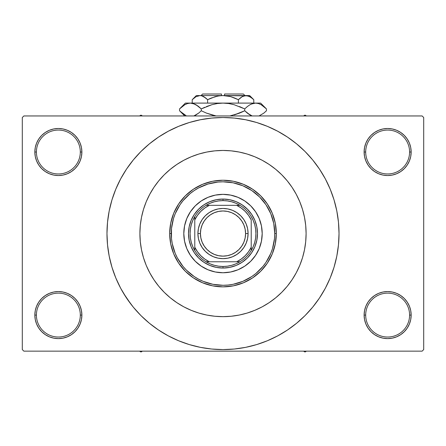 <?xml version="1.0" encoding="UTF-8"?>
<svg xmlns="http://www.w3.org/2000/svg" width="446" height="446" viewBox="0 0 446 446"><rect width="100%" height="100%" fill="white"/><g stroke="black" fill="none" stroke-linecap="round" stroke-linejoin="round"><path stroke-width="0.67" d="M364.572 310.5L364.114 315.088L365.687 315.088A21.954 21.954 0 0 0 387.635 337.037A21.954 21.954 0 0 0 409.59 315.088A21.954 21.954 0 0 0 387.635 293.133A21.954 21.954 0 0 0 365.687 315.088L364.114 315.088L364.572 319.676L365.91 324.086L368.078 328.156L371.005 331.718L374.568 334.645L378.637 336.814L383.047 338.157L387.635 338.609L392.224 338.157L396.639 336.814L400.703 334.645L404.266 331.718L407.192 328.156L409.367 324.086L410.705 319.676L411.156 315.088L409.59 315.088A21.954 21.954 0 0 1 387.635 337.037A21.954 21.954 0 0 1 365.687 315.088A21.954 21.954 0 0 1 387.635 293.133A21.954 21.954 0 0 1 409.59 315.088L411.156 315.088L410.705 310.5L409.367 306.084L407.192 302.02L404.266 298.458L400.703 295.531L396.639 293.357L392.224 292.018L387.635 291.567L383.047 292.018L378.637 293.357L374.568 295.531L371.005 298.458L368.078 302.02L365.91 306.084L364.572 310.5L364.114 315.088L364.572 319.676M364.12 315.088A23.521 23.521 0 0 1 387.635 291.567A23.521 23.521 0 0 1 411.156 315.088L410.705 310.5M35.295 310.5L34.844 315.088L36.41 315.088A21.954 21.954 0 0 0 58.365 337.037A21.954 21.954 0 0 0 80.313 315.088A21.954 21.954 0 0 0 58.365 293.133A21.954 21.954 0 0 0 36.41 315.088L34.844 315.088A23.521 23.521 0 0 1 58.365 291.567A23.521 23.521 0 0 1 81.886 315.088L80.313 315.088A21.954 21.954 0 0 1 58.365 337.037A21.954 21.954 0 0 1 36.41 315.088A21.954 21.954 0 0 1 58.365 293.133A21.954 21.954 0 0 1 80.313 315.088L81.886 315.088L81.428 310.5L80.09 306.084L77.922 302.02L74.995 298.458L71.432 295.531L67.363 293.357L62.953 292.018L58.365 291.567L53.776 292.018L49.361 293.357L45.297 295.531L41.734 298.458L38.808 302.02L36.633 306.084L35.295 310.5L34.844 315.088L35.295 319.676L36.633 324.086L38.808 328.156L41.734 331.718L45.297 334.645L49.361 336.814L53.776 338.157L58.365 338.609L62.953 338.157L67.363 336.814L71.432 334.645L74.995 331.718L77.922 328.156L80.09 324.086L81.428 319.676L81.886 315.088L81.428 310.5M81.428 156.607L81.886 152.019L81.428 147.431L80.09 143.015L77.922 138.951L74.995 135.389L71.432 132.462L67.363 130.288L62.953 128.95L58.365 128.498L53.776 128.95L49.361 130.288L45.297 132.462L41.734 135.389L38.808 138.951L36.633 143.015L35.295 147.431L34.844 152.019L35.295 156.607L36.633 161.017L38.808 165.087L41.734 168.649L45.297 171.576L49.361 173.745L53.776 175.088L58.365 175.54L62.953 175.088L67.363 173.745L71.432 171.576L74.995 168.649L77.922 165.087L80.09 161.017L81.428 156.607L81.886 152.019L80.313 152.019A21.954 21.954 0 0 0 58.365 130.065A21.954 21.954 0 0 0 36.41 152.019L34.844 152.019A23.521 23.521 0 0 1 58.365 128.498A23.521 23.521 0 0 1 81.88 152.019M364.572 147.431L364.114 152.019L365.687 152.019A21.954 21.954 0 0 0 387.635 173.968A21.954 21.954 0 0 0 409.59 152.019A21.954 21.954 0 0 0 387.635 130.065A21.954 21.954 0 0 0 365.687 152.019L364.114 152.019A23.521 23.521 0 0 1 387.635 128.498A23.521 23.521 0 0 1 411.156 152.019L409.59 152.019A21.954 21.954 0 0 1 387.635 173.968A21.954 21.954 0 0 1 365.687 152.019A21.954 21.954 0 0 1 387.635 130.065A21.954 21.954 0 0 1 409.59 152.019L411.156 152.019L410.705 147.431L409.367 143.015L407.192 138.951L404.266 135.389L400.703 132.462L396.639 130.288L392.224 128.95L387.635 128.498L383.047 128.95L378.637 130.288L374.568 132.462L371.005 135.389L368.078 138.951L365.91 143.015L364.572 147.431L364.114 152.019L364.572 156.607L365.91 161.017L368.078 165.087L371.005 168.649L374.568 171.576L378.637 173.745L383.047 175.088L387.635 175.54L392.224 175.088L396.639 173.745L400.703 171.576L404.266 168.649L407.192 165.087L409.367 161.017L410.705 156.607L411.156 152.019L410.705 147.431M35.295 147.431L34.844 152.019L36.41 152.019A21.954 21.954 0 0 1 58.365 130.065A21.954 21.954 0 0 1 80.313 152.019A21.954 21.954 0 0 1 58.365 173.968A21.954 21.954 0 0 1 36.41 152.019A21.954 21.954 0 0 0 58.365 173.968A21.954 21.954 0 0 0 80.313 152.019L81.886 152.019L81.428 147.431M139.899 233.553A83.101 83.101 0 0 1 223 150.453A83.101 83.101 0 0 1 306.101 233.553L305.7 241.699L304.507 249.766L302.522 257.676L299.779 265.353L296.289 272.729L292.097 279.72L287.241 286.271L281.76 292.314L275.717 297.789L269.167 302.65L262.176 306.842L254.8 310.327L247.123 313.075L239.212 315.06L231.145 316.253L223 316.654L214.855 316.253L206.788 315.06L198.877 313.075L191.2 310.327L183.824 306.842L176.833 302.65L170.283 297.789L164.24 292.314L158.759 286.271L153.903 279.72L149.711 272.729L146.221 265.353L143.478 257.676L141.494 249.766L140.3 241.699L139.899 233.553L140.3 225.408L141.494 217.341L143.478 209.43L146.221 201.748L149.711 194.378L153.903 187.381L158.759 180.831L164.24 174.793L170.283 169.313L176.833 164.457L183.824 160.265L191.2 156.775L198.877 154.026L206.788 152.047L214.855 150.848L223 150.453L231.145 150.848L239.212 152.047L247.123 154.026L254.8 156.775L262.176 160.265L269.167 164.457L275.717 169.313L281.76 174.793L287.241 180.831L292.097 187.381L296.289 194.378L299.779 201.748L302.522 209.43L304.507 217.341L305.7 225.408L306.101 233.553A83.101 83.101 0 0 1 223 316.654A83.101 83.101 0 0 1 139.899 233.553A83.101 83.101 0 0 1 223 150.453A83.101 83.101 0 0 1 306.101 233.553A83.101 83.101 0 0 1 223 316.654A83.101 83.101 0 0 1 139.899 233.553L140.3 241.699L141.494 249.766L143.478 257.676L146.221 265.353L149.711 272.729L153.903 279.72L158.759 286.271L164.24 292.314L170.283 297.789L176.833 302.65L183.824 306.842L191.2 310.327L198.877 313.075L206.788 315.06L214.855 316.253L223 316.654L231.145 316.253L239.212 315.06L247.123 313.075L254.8 310.327L262.176 306.842L269.167 302.65L275.717 297.789L281.76 292.314L287.241 286.271L292.097 279.72L296.289 272.729L299.779 265.353L302.522 257.676L304.507 249.766L305.7 241.699L306.101 233.553L305.7 225.408L304.507 217.341L302.522 209.43L299.779 201.748L296.289 194.378L292.097 187.381L287.241 180.831L281.76 174.793L275.717 169.313L269.167 164.457L262.176 160.265L254.8 156.775L247.123 154.026L239.212 152.047L231.145 150.848L223 150.453L214.855 150.848L206.788 152.047L198.877 154.026L191.2 156.775L183.824 160.265L176.833 164.457L170.283 169.313L164.24 174.793L158.759 180.831L153.903 187.381L149.711 194.378L146.221 201.748L143.478 209.43L141.494 217.341L140.3 225.408L139.899 233.553M316.197 302.672L319.475 298.017L325.329 288.25L330.196 277.953L334.032 267.232L336.802 256.188L338.469 244.926L339.027 233.553A116.027 116.027 0 0 1 223 349.58A116.027 116.027 0 0 1 106.973 233.553A116.027 116.027 0 0 1 223 117.521A116.027 116.027 0 0 1 339.027 233.553L338.469 222.18L336.802 210.913L334.032 199.869L330.196 189.149L325.329 178.857L319.475 169.09L315.054 162.918M422.133 351.153L23.867 351.153L22.3 349.58L22.3 117.521L23.867 115.954L422.133 115.954L23.867 115.954L22.3 117.521L22.3 349.58L23.867 351.153L422.133 351.153L423.7 349.58L423.7 117.521L423.7 349.58L422.133 351.153M422.133 115.954L423.7 117.521L422.133 115.954M123.481 293.206L130.946 304.189M129.803 164.435L126.525 169.09L120.671 178.857L115.804 189.149L111.968 199.869L109.198 210.913L107.531 222.18L106.973 233.553L107.531 244.926L109.198 256.188L111.968 267.232L115.804 277.953L120.671 288.25L126.525 298.017L133.309 307.16L140.953 315.595L149.393 323.244L155.414 327.866M149.393 323.244L158.536 330.029L168.304 335.883L178.595 340.75L189.316 344.585L200.365 347.35L211.627 349.023L223 349.58L234.373 349.023L245.635 347.35L256.684 344.585L267.405 340.75L277.696 335.883L287.464 330.029L296.607 323.244L305.047 315.595L312.691 307.16L319.475 298.017L323.484 291.567M247.497 346.966L256.684 344.585M292.119 326.751L296.607 323.244M322.519 173.901L319.475 169.09L312.691 159.947L305.047 151.506L296.607 143.863L290.586 139.241M296.607 143.863L287.464 137.078L277.696 131.224L267.405 126.357L256.684 122.516L245.635 119.751L234.373 118.084L223 117.521L211.627 118.084L200.365 119.751L189.316 122.516L178.595 126.357L168.304 131.224L158.536 137.078L149.393 143.863L140.953 151.506L133.309 159.947L126.525 169.09L122.516 175.534M198.503 120.136L189.316 122.516M153.881 140.356L149.393 143.863M407.192 138.951L404.266 135.389M400.703 132.462L396.639 130.288L392.224 128.95L387.635 128.498L383.047 128.95M378.637 130.288L374.568 132.462M371.005 135.389L368.078 138.951M410.705 156.607L411.156 152.019A23.521 23.521 0 0 1 387.635 175.54A23.521 23.521 0 0 1 364.114 152.019L364.572 156.607M374.568 171.576L378.637 173.745L383.047 175.088L387.635 175.54L392.224 175.088L396.639 173.745L400.703 171.576M404.266 168.649L407.192 165.087M77.922 138.951L74.995 135.389M71.432 132.462L67.363 130.288L62.953 128.95L58.365 128.498L53.776 128.95M49.361 130.288L45.297 132.462M41.734 135.389L38.808 138.951M81.886 152.019A23.521 23.521 0 0 1 58.365 175.54A23.521 23.521 0 0 1 34.844 152.019L35.295 156.607M45.297 171.576L49.361 173.745L53.776 175.088L58.365 175.54L62.953 175.088L67.363 173.745L71.432 171.576M74.995 168.649L77.922 165.087M71.432 295.531L67.363 293.357L62.953 292.018L58.365 291.567L53.776 292.018L49.361 293.357L45.297 295.531M41.734 298.458L38.808 302.02M81.428 319.676L81.886 315.088A23.521 23.521 0 0 1 58.365 338.609A23.521 23.521 0 0 1 34.844 315.088L35.295 319.676M38.808 328.156L41.734 331.718M45.297 334.645L49.361 336.814L53.776 338.157L58.365 338.609L62.953 338.157M67.363 336.814L71.432 334.645M74.995 331.718L77.922 328.156M400.703 295.531L396.639 293.357L392.224 292.018L387.635 291.567L383.047 292.018L378.637 293.357L374.568 295.531M371.005 298.458L368.078 302.02M368.078 328.156L371.005 331.718M374.568 334.645L378.637 336.814L383.047 338.157L387.635 338.609L392.224 338.157M396.639 336.814L400.703 334.645M404.266 331.718L407.192 328.156M410.705 319.676L411.156 315.088A23.521 23.521 0 0 1 387.635 338.609A23.521 23.521 0 0 1 364.114 315.088M256.684 122.516L245.635 119.751M189.316 344.585L200.365 347.35M255.608 255.313A39.198 39.198 0 0 0 262.198 233.553A39.198 39.198 0 0 1 223 272.751A39.198 39.198 0 0 1 183.802 233.553A39.198 39.198 0 0 0 190.392 255.313M190.42 255.352A39.198 39.198 0 0 0 195.276 261.261M215.357 271.999A39.198 39.198 0 0 0 230.643 271.999L223 272.751L215.351 271.999L207.998 269.769L201.224 266.145L195.281 261.272A39.198 39.198 0 0 0 201.202 266.134M201.241 266.156A39.198 39.198 0 0 0 215.346 271.999M230.654 271.999A39.198 39.198 0 0 0 244.759 266.156L238.002 269.769L230.649 271.999M244.798 266.134A39.198 39.198 0 0 0 250.708 261.278L244.776 266.145M250.724 261.261A39.198 39.198 0 0 0 255.58 255.352M169.692 233.553L171.258 233.553A51.742 51.742 0 0 1 223 181.812A51.742 51.742 0 0 1 274.742 233.553L276.308 233.553A53.308 53.308 0 0 0 223 180.24A53.308 53.308 0 0 0 169.692 233.553A53.308 53.308 0 0 1 223 180.24A53.308 53.308 0 0 1 276.308 233.553L275.288 243.951L272.255 253.952L267.327 263.168L260.698 271.252L252.62 277.88L243.399 282.803L233.403 285.841L223 286.862L212.597 285.841L202.601 282.803L193.38 277.88L185.302 271.252L178.673 263.168L173.745 253.952L170.712 243.951L169.692 233.553L170.712 223.151L173.745 213.149L178.673 203.934L185.302 195.855L193.38 189.227L202.601 184.298L212.597 181.266L223 180.24L233.403 181.266L243.399 184.298L252.62 189.227L260.698 195.855L267.327 203.934L272.255 213.149L275.288 223.151L276.308 233.553A53.308 53.308 0 0 1 223 286.862A53.308 53.308 0 0 1 169.692 233.553A53.308 53.308 0 0 0 223 286.862A53.308 53.308 0 0 0 276.308 233.553L274.742 233.553L273.749 223.457L270.806 213.751L266.022 204.803L259.589 196.965L251.745 190.531L242.802 185.748L233.096 182.804L223 181.812L217.927 182.057L207.981 184.036L198.609 187.917L194.255 190.531L190.174 193.553L182.999 200.728L179.978 204.803L175.194 213.751L173.483 218.534L171.504 228.48L171.504 238.627L172.251 243.644L175.194 253.356L177.369 257.944L182.999 266.379L186.411 270.142L194.255 276.576L198.609 279.185L203.198 281.359L212.904 284.303L223 285.295L228.073 285.044L233.096 284.303L242.802 281.359L251.745 276.576L255.826 273.549L263.001 266.379L266.022 262.298L270.806 253.356L272.517 248.573L274.496 238.627L274.742 233.553A51.742 51.742 0 0 1 223 285.295A51.742 51.742 0 0 1 171.258 233.553L169.692 233.553M195.281 261.272L190.409 255.329L186.785 248.556L184.555 241.202L183.802 233.553L184.555 225.905L186.785 218.551L190.409 211.772L195.281 205.835L201.224 200.962L207.998 197.338L215.351 195.108L223 194.356L230.649 195.108L238.002 197.338L244.776 200.962L250.719 205.835L255.591 211.772L259.215 218.551L261.445 225.905L262.198 233.553L261.445 241.202L259.215 248.556L255.591 255.329L250.719 261.272M257.498 233.553L256.835 240.282L254.872 246.755L251.683 252.715L247.391 257.944L242.167 262.237L236.202 265.42L229.729 267.383L223 268.046L216.271 267.383L209.798 265.42L203.833 262.237L198.609 257.944L194.317 252.715L191.128 246.755L189.165 240.282L188.502 233.553L189.165 226.824L191.128 220.352L194.317 214.387L198.609 209.163L203.833 204.87L209.798 201.681L216.271 199.719L223 199.055L229.729 199.719L236.202 201.681L242.167 204.87L247.391 209.163L251.683 214.387L254.872 220.352L256.835 226.824L257.498 233.553M190.392 211.794A39.198 39.198 0 0 0 183.802 233.553A39.198 39.198 0 0 1 223 194.356A39.198 39.198 0 0 1 262.198 233.553A39.198 39.198 0 0 0 255.608 211.794M255.58 211.755A39.198 39.198 0 0 0 250.724 205.84M250.708 205.829A39.198 39.198 0 0 0 244.798 200.973M244.759 200.945A39.198 39.198 0 0 0 230.654 195.108M230.643 195.103A39.198 39.198 0 0 0 215.357 195.103M215.346 195.108A39.198 39.198 0 0 0 201.241 200.945M201.202 200.973A39.198 39.198 0 0 0 195.292 205.829M195.276 205.84A39.198 39.198 0 0 0 190.42 211.755M303.536 351.153L305.003 351.994L306.469 351.153L305.003 351.994L303.536 351.153M194.774 219.884A31.359 31.359 0 0 1 209.33 205.327L204.825 207.998L200.828 211.376L197.444 215.379L194.779 219.884L194.779 247.223L197.444 251.728L200.828 255.725L204.825 259.109L209.33 261.774L239.959 261.774A32.926 32.926 0 0 0 251.221 250.513L251.221 219.884L248.556 215.379L245.172 211.376L241.175 207.998L236.67 205.327L206.041 205.327A32.926 32.926 0 0 0 194.779 216.594L194.779 250.513A32.926 32.926 0 0 0 206.041 261.774L239.959 261.774A32.926 32.926 0 0 1 206.041 261.774L209.999 263.803L214.197 265.281L218.557 266.178L223 266.479L223 268.046A34.498 34.498 0 0 0 257.498 233.553A34.498 34.498 0 0 0 223 199.055A34.498 34.498 0 0 1 257.498 233.553A34.498 34.498 0 0 1 223 268.046A34.498 34.498 0 0 1 188.502 233.553A34.498 34.498 0 0 1 223 199.055L223 200.628L223 199.055A34.498 34.498 0 0 0 188.502 233.553A34.498 34.498 0 0 0 223 268.046L223 266.479L227.443 266.178L231.803 265.281L236.001 263.803L239.959 261.774A32.926 32.926 0 0 0 251.221 250.513L253.256 246.549L254.727 242.351L255.625 237.991L255.926 233.553L255.625 229.11L254.727 224.751L253.256 220.553L251.221 216.594A32.926 32.926 0 0 0 239.959 205.327L236.001 203.298L231.803 201.821L227.443 200.929L223 200.628A32.926 32.926 0 0 1 239.959 205.327L206.041 205.327A32.926 32.926 0 0 1 223 200.628L218.557 200.929L214.197 201.821L209.999 203.298L206.041 205.327A32.926 32.926 0 0 0 194.779 216.594L192.744 220.553L191.273 224.751L190.375 229.11L190.074 233.553L190.375 237.991L191.273 242.351L192.744 246.549L194.779 250.513A32.926 32.926 0 0 1 194.774 216.594M251.226 219.884A31.359 31.359 0 0 0 236.67 205.327L239.959 205.327A32.926 32.926 0 0 1 251.226 250.513M251.221 219.884L251.221 247.223L248.556 251.728L245.172 255.725L241.175 259.109L236.67 261.774A31.359 31.359 0 0 0 251.226 247.223M194.774 247.223A31.359 31.359 0 0 0 209.33 261.774L206.041 261.774A32.926 32.926 0 0 1 194.774 250.513M194.779 216.594L194.779 219.884M251.221 250.513L251.221 247.223M194.779 247.223L194.779 250.513M248.088 233.553L245.579 233.553A22.579 22.579 0 0 1 223 256.132A22.579 22.579 0 0 1 200.421 233.553L197.912 233.553A25.087 25.087 0 0 0 223 258.641A25.087 25.087 0 0 0 248.088 233.553A25.087 25.087 0 0 1 223 258.641A25.087 25.087 0 0 1 197.912 233.553A25.087 25.087 0 0 1 223 208.466A25.087 25.087 0 0 1 248.088 233.553L247.608 238.448L246.175 243.154L243.862 247.491L240.74 251.293L236.938 254.41L232.6 256.729L227.895 258.156L223 258.641L218.105 258.156L213.4 256.729L209.062 254.41L205.26 251.293L202.138 247.491L199.825 243.154L198.392 238.448L197.912 233.553L198.392 228.659L199.825 223.953L202.138 219.616L205.26 215.814L209.062 212.692L213.4 210.373L218.105 208.945L223 208.466L227.895 208.945L232.6 210.373L236.938 212.692L240.74 215.814L243.862 219.616L246.175 223.953L247.608 228.659L248.088 233.553A25.087 25.087 0 0 0 223 208.466A25.087 25.087 0 0 0 197.912 233.553L200.421 233.553L200.856 229.149L202.138 224.912L204.229 221.01L207.033 217.587L210.456 214.777L214.359 212.692L218.596 211.41L223 210.975L227.404 211.41L231.641 212.692L235.544 214.777L238.967 217.587L241.771 221.01L243.862 224.912L245.144 229.149L245.579 233.553L245.144 237.958L243.862 242.195L241.771 246.097L238.967 249.52L235.544 252.325L231.641 254.415L227.404 255.697L223 256.132L218.596 255.697L214.359 254.415L210.456 252.325L207.033 249.52L204.229 246.097L202.138 242.195L200.856 237.958L200.421 233.553A22.579 22.579 0 0 1 223 210.975A22.579 22.579 0 0 1 245.579 233.553L248.088 233.553M243.862 247.491L240.74 251.293L236.938 254.41M209.062 254.41L205.26 251.293L202.138 247.491M202.138 219.616L205.26 215.814L209.062 212.692M236.938 212.692L240.74 215.814L243.862 219.616M140.997 351.994L142.464 351.153L140.997 351.994L140.997 351.153L140.997 351.994L139.531 351.153L140.997 351.994M305.003 115.107L303.536 115.954L305.003 115.107L305.003 115.954L305.003 115.107L306.469 115.954L305.003 115.107M142.464 115.954L140.997 115.107L139.531 115.954L140.997 115.107L142.464 115.954M202.618 94.006L221.433 94.006L202.618 94.006L201.046 95.572L202.618 94.006M221.433 95.572L221.433 94.006L221.433 95.572M192.627 99.296L192.22 99.692L192.22 103.098L192.22 99.692L195.939 96.732L199.914 95.572L201.904 95.868L205.773 98.031L203.889 96.732L207.613 99.692L207.613 103.098L207.613 99.692L205.779 98.036L207.613 99.692L215.072 96.726L218.997 95.868L223 95.572L227.003 95.868L230.928 96.726L238.387 99.692L234.73 98.036L238.387 99.692L238.387 103.098L238.387 99.692L242.111 96.732L244.062 95.879L246.086 95.572L248.076 95.868L251.94 98.031L253.78 99.692L253.78 103.098L253.78 99.692L253.395 99.319M242.535 96.498L246.086 95.572L249.654 95.572L244.079 95.873M242.133 96.721L240.221 98.036L242.111 96.732M217.687 96.096L211.276 98.036L207.613 99.692L205.779 98.036L207.613 99.692L215.089 96.721L218.997 95.868L223 95.572L246.086 95.572L250.033 96.721L253.78 99.692L249.654 95.572M221.433 95.617L217.693 96.096M248.076 95.868L223 95.572L229.857 96.442M229.066 96.252L224.567 95.617M196.346 95.572L199.914 95.572L196.346 95.572L192.22 99.692L195.939 96.732L199.914 95.572L223 95.572L199.914 95.572L197.907 95.873L199.914 95.572L201.904 95.868L205.779 98.036L203.069 96.308M201.938 95.879L203.025 96.286M180.072 108.406L179.548 108.919L179.548 110.759L179.548 108.919L182.135 106.577L184.8 104.738L187.554 103.528L190.409 103.098L185.369 103.098L260.631 103.098L255.591 103.098L258.401 103.517L261.166 104.715L263.859 106.572L266.452 108.919L266.452 110.759L263.865 113.1L259.037 115.954L263.865 113.1L266.452 110.759L266.452 108.919L265.894 108.372M251.182 115.564L247.318 113.106L244.726 110.759L244.726 108.919L247.313 106.577L249.977 104.738L252.737 103.528L255.591 103.098L252.754 103.522L255.591 103.098L252.754 103.522L249.989 104.726L247.313 106.577L249.977 104.738M258.446 103.528L261.166 104.715L266.452 108.919L260.631 103.098M251.349 104.041L250.011 104.715M241.197 112.414L244.726 110.759L249.994 114.951L248.071 113.685M229.896 115.954L239.558 113.1L229.896 115.954M204.803 107.263L201.274 108.919L211.828 104.721L206.448 106.577L211.828 104.721L217.319 103.522L211.811 104.726L217.347 103.522L223 103.098L228.681 103.522L234.172 104.721L244.726 108.919L239.558 106.577L244.726 108.919L244.726 110.759L234.172 114.956L239.552 113.106L229.902 115.954M216.104 115.954L206.448 113.106L201.274 110.759L201.274 108.919L198.687 106.577L201.274 108.919L201.274 110.759L206.442 113.1L201.274 110.759L198.687 113.1L193.859 115.954L198.687 113.1L195.42 115.274M198.682 113.106L201.274 110.759L206.442 113.1M251.31 104.057L255.591 103.098L258.401 103.517L255.591 103.098L223 103.098L217.347 103.522L223 103.098L190.409 103.098L193.224 103.517L197.929 105.992M194.818 104.113L190.409 103.098L187.576 103.522M185.926 115.531L180.106 111.31M201.274 108.919L211.828 104.721L201.274 108.919L195.995 104.721L198.503 106.427M185.369 103.098L179.548 108.919L184.8 104.738L187.554 103.528L190.409 103.098L193.224 103.517L195.989 104.715M182.141 106.572L179.548 108.919M184.834 104.715L185.926 104.152L184.834 104.715M187.554 103.528L190.409 103.098L187.599 103.517L190.409 103.098L193.224 103.517M217.319 103.522L215.981 103.745L217.319 103.522M228.653 103.522L223 103.098L228.681 103.522L233.197 104.453M247.313 106.577L244.726 108.919L234.172 104.721L244.726 108.919L247.497 106.427M265.677 108.166L263.954 106.644M215.981 115.932L206.448 113.106L201.274 110.759L198.687 113.1M184.716 114.895L179.548 110.759L184.739 115.954M180.307 111.5L182.135 113.1M194.863 115.542L195.989 114.962M206.448 113.106L212.803 115.224M252.141 115.954L247.318 113.106L244.726 110.759L249.977 114.945M265.928 111.277L266.452 110.759M244.726 110.759L239.558 113.1L244.726 110.759L247.313 113.1M211.276 98.036L209.196 98.934M234.73 98.036L238.387 99.692L240.355 97.93L238.387 99.692L230.911 96.721L234.724 98.036M253.244 99.174L252.241 98.276M224.567 94.006L243.382 94.006L224.567 94.006L224.567 95.572L224.567 94.006M243.053 96.252L244.062 95.879M194.69 115.62L193.859 115.954M260.074 104.152L261.256 104.765M228.681 103.522L230.019 103.745M223 103.098L223.312 103.098M182.219 113.172L181.717 112.76M251.137 115.542L250.011 114.962M197.896 95.879L199.914 95.572L201.921 95.873M199.914 95.572L197.924 95.868M249.269 96.325L251.94 98.031M243.382 94.006L244.954 95.572"/></g></svg>
